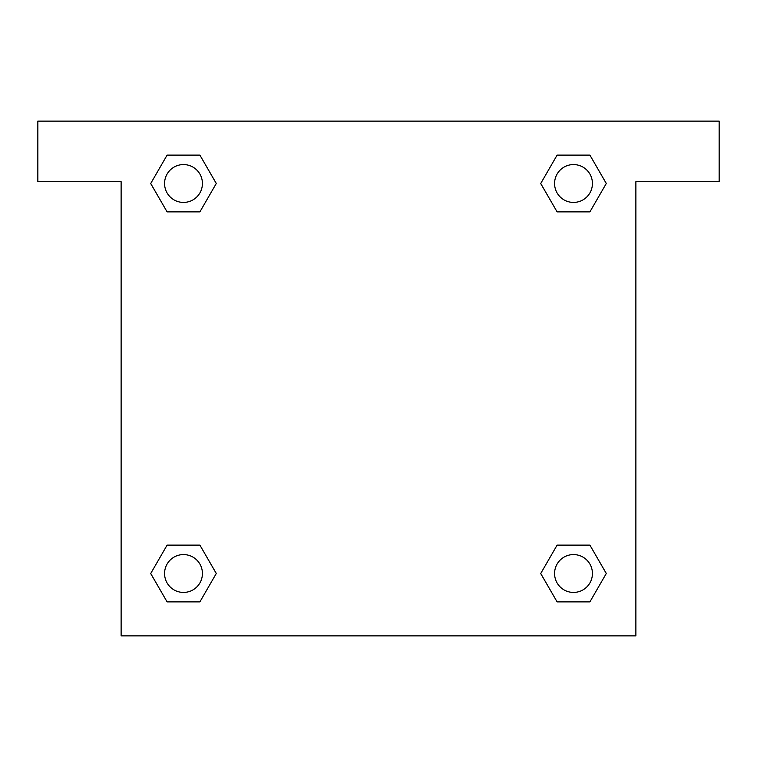 <?xml version="1.0" encoding="UTF-8"?>
<svg xmlns="http://www.w3.org/2000/svg" width="757" height="757" viewBox="0 0 757 757"><rect width="100%" height="100%" fill="white"/><g stroke="black" fill="none" stroke-linecap="round" stroke-linejoin="round"><path stroke-width="1.14" d="M719.15 121.12L37.85 121.12L37.85 181.68L121.12 181.68L121.12 635.88L635.88 635.88L635.88 181.68L719.15 181.68L719.15 121.12M167.108 211.884L199.886 211.884L167.108 211.884L150.719 183.497L167.108 155.109L199.886 155.109L216.275 183.497L199.886 211.884L167.108 211.884L150.681 183.516M199.886 155.109L167.108 155.109L199.886 155.109L216.313 183.478M199.886 545.116L167.108 545.116L199.886 545.116L216.275 573.503L199.886 601.891L167.108 601.891L150.719 573.503L167.108 545.116L199.886 545.116L216.313 573.484M167.108 601.891L199.886 601.891L167.108 601.891L150.681 573.522M589.892 545.116L557.114 545.116L589.892 545.116L606.281 573.503L589.892 601.891L557.114 601.891L540.725 573.503L557.114 545.116L589.892 545.116L606.319 573.484M557.114 601.891L589.892 601.891L557.114 601.891L540.687 573.522M557.114 211.884L589.892 211.884L557.114 211.884L540.725 183.497L557.114 155.109L589.892 155.109L606.281 183.497L589.892 211.884L557.114 211.884L540.687 183.516M589.892 155.109L557.114 155.109L589.892 155.109L606.319 183.478M592.428 573.503A18.925 18.925 0 0 0 564.041 557.114A18.925 18.925 0 0 0 564.041 589.892A18.925 18.925 0 0 0 592.428 573.503M202.422 573.503A18.925 18.925 0 0 0 174.034 557.114A18.925 18.925 0 0 0 174.034 589.892A18.925 18.925 0 0 0 202.422 573.503M592.428 183.497A18.925 18.925 0 0 0 564.041 167.108A18.925 18.925 0 0 0 564.041 199.886A18.925 18.925 0 0 0 592.428 183.497M202.422 183.497A18.925 18.925 0 0 0 174.034 167.108A18.925 18.925 0 0 0 174.034 199.886A18.925 18.925 0 0 0 202.422 183.497"/></g></svg>
